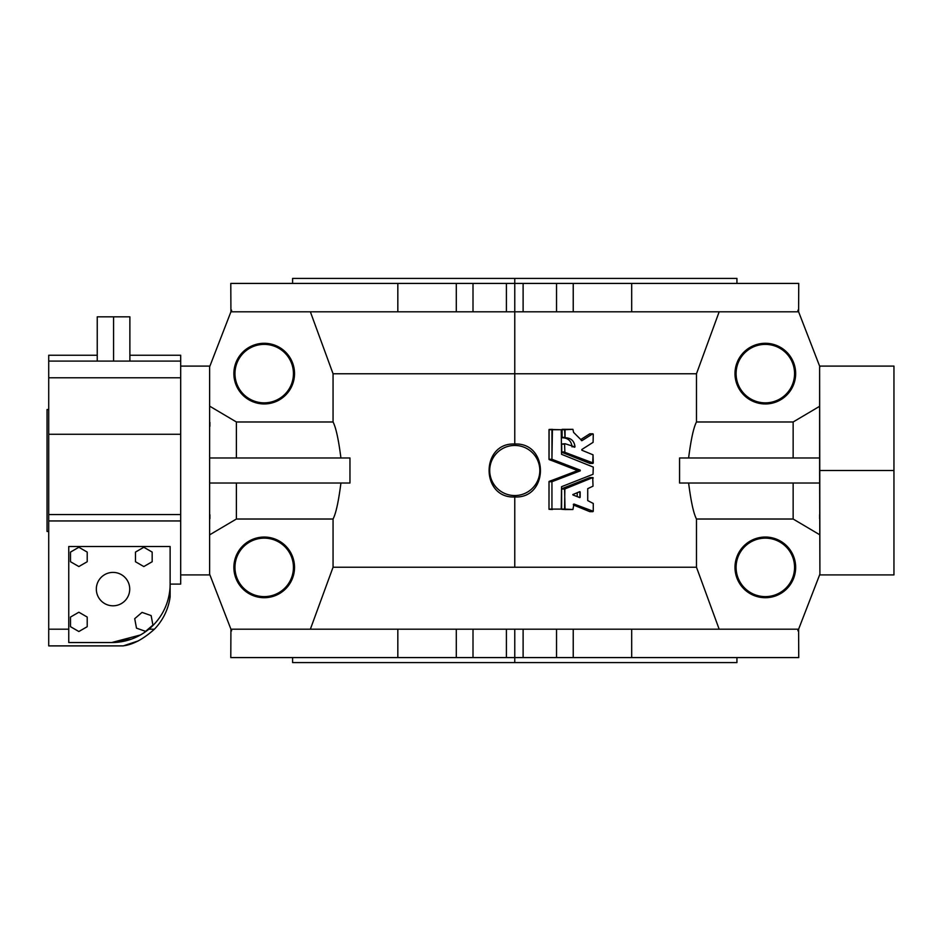 <?xml version="1.0" encoding="UTF-8"?>
<svg xmlns="http://www.w3.org/2000/svg" width="941" height="941" viewBox="0 0 941 941"><rect width="100%" height="100%" fill="white"/><g stroke="black" fill="none" stroke-linecap="round" stroke-linejoin="round"><path stroke-width="1.41" d="M736.932 283.417L736.932 278.407L514.762 278.407L514.762 311.812L506.411 311.812L506.411 283.417L506.411 311.812L473.005 311.812L473.005 283.417L473.005 311.812L456.303 311.812L456.303 283.417L456.303 311.812L231.568 311.812L231.568 310.142L209.62 366.849L231.568 310.142L231.568 311.812L514.762 311.812L514.762 444.023C548.979 442.341 548.979 498.659 514.762 496.977C548.979 498.659 548.979 442.341 514.762 444.023C480.545 442.364 480.557 498.659 514.762 496.977L514.762 495.554A25.054 25.054 0 0 1 493.072 457.973A25.054 25.054 0 0 1 536.464 457.973A25.054 25.054 0 0 1 514.762 495.554A25.054 25.054 0 0 0 536.464 457.973A25.054 25.054 0 0 0 493.072 457.973A25.054 25.054 0 0 0 514.762 495.554L514.762 567.235L333.055 567.235L333.055 519.02L236.391 519.02L209.914 534.688L236.391 519.02L236.391 483.027L236.391 519.02L333.055 519.02C335.925 513.563 338.548 501.565 340.924 483.027C338.548 501.565 335.925 513.563 333.055 519.02L333.055 567.235L514.762 567.235L514.762 496.977C480.557 498.659 480.545 442.364 514.762 444.023L514.762 373.765L333.055 373.765L333.055 421.98C335.913 427.402 338.537 439.4 340.924 457.973C338.537 439.4 335.913 427.402 333.055 421.98L236.391 421.98L236.391 457.973L236.391 421.98L209.914 406.312L236.391 421.98L333.055 421.98L333.055 373.765L514.762 373.765L514.762 278.407L292.604 278.407L292.604 283.417L238.732 283.417L631.693 283.417L556.531 283.417L556.531 311.812L573.234 311.812L573.234 283.417L573.234 311.812L631.693 311.812L631.693 283.417L631.693 311.812L797.968 311.812L797.968 310.142L797.968 311.812L556.531 311.812L556.531 283.417L397.831 283.417L397.831 311.812L397.831 283.417L230.792 283.417L230.921 311.812M349.958 457.973L349.958 483.027L349.958 457.973L209.914 457.973L349.958 457.973M310.365 311.812L333.055 373.765L310.365 311.812M48.72 355.239L97.241 355.239L48.72 355.239L48.72 361.085L48.72 355.239M129.882 355.239L180.684 355.239L180.684 584.09L180.684 520.949L48.72 520.949L48.72 629.188L68.752 629.188L48.72 629.188L48.72 645.891L122.812 645.891C132.681 644.82 143.22 639.257 154.43 629.188A57.624 57.624 0 0 0 170.121 596.935L170.121 546.509L68.752 546.509L68.752 642.55L111.661 642.55A58.46 58.46 0 0 0 170.121 584.09L180.684 584.09L170.121 584.09L170.121 596.935A57.624 57.624 0 0 1 154.43 629.188L148.866 629.188L154.43 629.188C143.22 639.257 132.681 644.82 122.812 645.891L48.72 645.891L48.72 361.085L48.72 520.949L180.684 520.949L180.684 514.562L48.72 514.562L180.684 514.562L180.684 434.26L48.72 434.26L180.684 434.26L180.684 377.788L48.72 377.788L180.684 377.788L180.684 361.085L48.72 361.085L180.684 361.085L180.684 355.239L129.882 355.239M773.631 657.583L397.831 657.583L506.411 657.583L506.411 629.188L797.968 629.188L797.968 630.858L819.905 574.151L819.611 366.849L819.611 470.5L893.95 470.5L893.95 366.096L819.611 366.096M473.005 629.188L506.411 629.188L473.005 629.188L473.005 657.583L473.005 629.188L456.303 629.188L473.005 629.188M397.831 629.188L456.303 629.188L456.303 657.583L456.303 629.188L397.831 629.188L397.831 657.583L397.831 629.188L231.568 629.188L397.831 629.188M140.456 634.963L111.661 642.55L131.375 639.127L111.685 642.55L68.752 642.55L68.752 546.509L170.121 546.509L170.121 584.09A58.46 58.46 0 0 1 111.661 642.55C125.588 642.444 137.986 637.986 148.866 629.188M129.705 644.267L138.28 640.903L123.753 645.726M47.05 409.535L47.05 531.465L47.05 409.535L48.72 409.535L47.05 409.535L47.05 531.465L48.72 531.465M113.026 605.804A16.703 16.703 0 0 0 127.494 580.75A16.703 16.703 0 0 0 98.57 580.75A16.703 16.703 0 0 0 113.026 605.804A16.703 16.703 0 0 1 98.57 580.75A16.703 16.703 0 0 1 127.494 580.75A16.703 16.703 0 0 1 113.026 605.804M97.241 361.085L97.241 316.823L97.241 361.085M113.567 361.085L113.567 316.823L97.241 316.823L113.567 316.823L113.567 361.085M129.882 361.085L129.882 316.823L113.567 316.823L129.882 316.823L129.882 361.085M78.856 631.517L87.207 626.694L87.207 617.049L78.856 612.226L70.504 617.049L70.504 626.694L78.856 631.517L70.504 626.694L70.504 617.049L78.856 612.226L87.207 617.049L87.207 626.694L78.856 631.517M78.856 566.553L87.207 561.73L87.207 552.085L78.856 547.262L70.504 552.085L70.504 561.73L78.856 566.553L70.504 561.73L70.504 552.085L78.856 547.262L87.207 552.085L87.207 561.73L78.856 566.553M143.82 566.553L152.171 561.73L152.171 552.085L143.82 547.262L135.469 552.085L135.469 561.73L143.82 566.553L135.469 561.73L135.469 552.085L143.82 547.262L152.171 552.085L152.171 561.73L143.82 566.553M136.492 628.153L145.596 631.352L152.912 625.071L151.136 615.59L142.044 612.391L134.716 618.672L136.492 628.153L134.716 618.672L142.044 612.391L151.136 615.59L152.912 625.071L145.596 631.352L136.492 628.153M577.221 496.625L577.221 492.625L577.221 496.625M579.75 497.601L573.01 494.99L579.903 497.577L578.668 497.201L580.174 497.201L580.174 492.061L578.668 492.061L579.891 491.673L572.787 494.578L579.75 491.661M819.611 514.739L819.611 518.656L819.611 514.739M819.611 422.344L819.611 426.261L819.611 422.344M819.611 406.312L793.145 421.98L793.145 457.973L793.145 421.98L819.611 406.312M593.265 467.089L561.53 454.303L561.248 429.731L551.944 429.731L551.944 459.29L580.244 470.135L580.244 470.865L551.944 481.71L551.944 509.105L561.248 509.105L561.53 486.697L593.03 474.288L593.265 467.089L593.03 474.288L561.53 486.697L561.248 509.105L551.944 509.105L551.944 481.71L580.244 470.865L580.244 470.135L551.944 459.29L552.414 429.331L549.109 429.461L551.944 429.731L548.991 429.731L548.991 459.29L551.944 459.29L549.062 459.502L552.238 459.655L549.285 459.655L577.292 470.135L580.244 470.135L577.292 470.135L577.292 470.865L580.244 470.865L577.292 470.865L549.285 481.345L552.238 481.345L549.038 481.521L551.944 481.71L548.991 481.71L548.991 509.105L551.944 509.105L549.062 509.328L552.414 509.504L549.003 509.222L549.038 481.521L577.551 470.571L549.062 459.502L549.109 429.461L561.248 429.731L561.53 454.303L593.265 467.089M590.148 433.86L593.265 434.189L593.089 442.341L593.265 434.189L592.665 433.848L581.926 440.682L573.587 432.39L572.928 429.331L564.588 429.731L565.047 437.753C570.999 437.871 574.316 440.929 575.01 446.916L565.2 443.776L564.588 444.14L564.859 452.327L593.265 463.019L593.03 454.832L581.867 450.221L581.809 449.516L593.089 442.341L581.809 449.516L581.867 450.221L593.03 454.832L592.724 463.384L564.859 452.327L564.588 444.14L565.2 443.776L575.01 446.916C574.316 440.929 570.999 437.871 565.047 437.753L565.035 429.331L561.636 429.731L564.588 429.731L561.636 429.731L561.636 437.353L564.588 437.353L561.648 437.471L564.588 437.353M593.03 486.168L592.724 477.616L564.859 488.673L564.588 509.105L572.928 509.504L573.951 504.023L593.265 511.269L593.265 503.459L587.725 500.6L587.725 488.65L593.03 486.168L587.725 488.65L587.725 500.6L593.265 503.459L593.265 511.269L573.951 504.023L572.928 509.504L565.035 509.504L564.588 489.049L561.636 489.049L561.636 509.105L564.588 509.105L561.706 509.328L565.035 509.504L561.648 509.222L561.636 489.049L564.588 489.049L592.724 477.616L593.03 486.168M579.891 491.673L579.903 497.577M793.145 483.027L793.145 519.02L819.611 534.688L793.145 519.02L793.145 483.027M292.604 657.583L292.604 662.593L736.932 662.593L736.932 657.583M514.762 662.593L514.762 657.583L514.762 662.593M819.905 366.849L797.968 310.142L819.905 366.849M819.611 574.904L893.95 574.904L893.95 470.5L819.611 470.5L819.905 574.151L797.968 630.858L797.968 629.188L631.693 629.188L631.693 657.583L631.693 629.188L573.234 629.188L573.234 657.583L798.733 657.583L798.615 629.188M514.762 311.812L523.114 311.812L523.114 283.417L523.114 311.812L556.531 311.812L514.762 311.812M696.481 421.98L793.145 421.98L696.481 421.98C693.611 427.437 690.988 439.435 688.612 457.973C690.988 439.435 693.611 427.437 696.481 421.98L696.481 373.765L696.481 421.98M719.159 311.812L696.481 373.765L719.159 311.812M765.327 343.289A30.324 30.324 0 0 1 791.593 388.786A30.324 30.324 0 0 1 739.061 388.786A30.324 30.324 0 0 1 765.327 343.289A30.324 30.324 0 0 0 739.061 388.786A30.324 30.324 0 0 0 791.593 388.786A30.324 30.324 0 0 0 765.327 343.289L765.327 344.382A29.23 29.23 0 0 1 794.557 373.612A29.23 29.23 0 0 1 765.327 402.854A29.23 29.23 0 0 1 736.097 373.612A29.23 29.23 0 0 1 765.327 344.382L765.327 343.289M679.567 457.973L819.611 457.973L679.567 457.973L679.567 483.027L819.611 483.027L679.567 483.027L679.567 457.973M696.481 519.02L793.145 519.02L696.481 519.02L696.481 567.235L719.159 629.188L696.481 567.235L696.481 519.02C693.611 513.598 690.988 501.6 688.612 483.027C690.988 501.6 693.611 513.598 696.481 519.02M561.93 437.73L562.095 437.753C568.046 437.871 571.363 440.929 572.057 446.916C571.363 440.929 568.046 437.871 562.095 437.753L562.083 429.331L572.928 429.331L573.587 432.39L581.926 440.682L592.665 433.848L593.265 434.189M565.388 437.741L562.083 437.753M573.504 446.916L575.01 446.916L573.504 446.916M574.422 447.269L575.01 446.916M564.588 444.14L561.636 444.14L561.636 451.951L564.588 451.951L561.801 452.268L564.859 452.327L561.906 452.327L589.772 463.384L592.724 463.384L590.172 463.325M589.913 463.419L561.801 452.268L561.659 443.999L565.035 443.74M592.665 433.848L589.713 433.848L580.856 439.506L589.901 433.789M581.326 440.494L581.926 440.682M573.951 504.023L573.363 504.4M589.913 511.669L573.363 504.952L589.772 511.645L592.724 511.645L590.172 511.586M590.148 477.652L593.265 477.981M592.724 477.616L589.772 477.616L561.906 488.673L564.859 488.673L561.636 489.002L589.901 477.581M765.327 597.711A30.324 30.324 0 0 1 739.061 552.214A30.324 30.324 0 0 1 791.593 552.214A30.324 30.324 0 0 1 765.327 597.711A30.324 30.324 0 0 0 791.593 552.214A30.324 30.324 0 0 0 739.061 552.214A30.324 30.324 0 0 0 765.327 597.711L765.327 596.618L765.327 597.711M556.531 629.188L556.531 657.583L573.234 657.583L573.234 629.188L523.114 629.188L523.114 657.583L556.531 657.583L556.531 629.188M523.114 629.188L514.762 629.188L514.762 657.583L523.114 657.583L523.114 629.188M514.762 629.188L506.411 629.188L506.411 657.583L514.762 657.583L514.762 629.188M798.615 311.812L798.733 283.417L631.693 283.417M514.762 373.765L696.481 373.765L514.762 373.765M514.762 567.235L696.481 567.235L514.762 567.235M333.055 567.235L310.365 629.188L333.055 567.235M231.568 629.188L231.568 630.858L231.568 629.188M230.921 629.188L230.792 657.583L397.831 657.583M209.914 426.261L209.914 422.344L209.914 426.261M209.914 483.027L349.958 483.027L209.914 483.027M209.914 518.656L209.914 514.739L209.914 518.656M209.62 366.849L209.62 574.151L231.568 630.858L209.62 574.151L209.62 366.849M264.209 343.289A30.324 30.324 0 0 1 290.463 388.786A30.324 30.324 0 0 1 237.944 388.786A30.324 30.324 0 0 1 264.209 343.289A30.324 30.324 0 0 0 237.944 388.786A30.324 30.324 0 0 0 290.463 388.786A30.324 30.324 0 0 0 264.209 343.289L264.209 344.382L264.209 343.289M264.209 597.711A30.324 30.324 0 0 1 237.944 552.214A30.324 30.324 0 0 1 290.463 552.214A30.324 30.324 0 0 1 264.209 597.711A30.324 30.324 0 0 0 290.463 552.214A30.324 30.324 0 0 0 237.944 552.214A30.324 30.324 0 0 0 264.209 597.711L264.209 596.618A29.23 29.23 0 0 1 234.968 567.388A29.23 29.23 0 0 1 264.209 538.146A29.23 29.23 0 0 1 293.439 567.388A29.23 29.23 0 0 1 264.209 596.618L264.209 597.711M765.327 402.854A29.23 29.23 0 0 0 794.557 373.612A29.23 29.23 0 0 0 765.327 344.382A29.23 29.23 0 0 0 736.097 373.612A29.23 29.23 0 0 0 765.327 402.854M765.327 538.146A29.23 29.23 0 0 1 794.557 567.388A29.23 29.23 0 0 1 765.327 596.618A29.23 29.23 0 0 1 736.097 567.388A29.23 29.23 0 0 1 765.327 538.146A29.23 29.23 0 0 0 736.097 567.388A29.23 29.23 0 0 0 765.327 596.618A29.23 29.23 0 0 0 794.557 567.388A29.23 29.23 0 0 0 765.327 538.146M264.209 402.854A29.23 29.23 0 0 1 234.968 373.612A29.23 29.23 0 0 1 264.209 344.382A29.23 29.23 0 0 1 293.439 373.612A29.23 29.23 0 0 1 264.209 402.854A29.23 29.23 0 0 0 293.439 373.612A29.23 29.23 0 0 0 264.209 344.382A29.23 29.23 0 0 0 234.968 373.612A29.23 29.23 0 0 0 264.209 402.854M264.209 538.146A29.23 29.23 0 0 0 234.968 567.388A29.23 29.23 0 0 0 264.209 596.618A29.23 29.23 0 0 0 293.439 567.388A29.23 29.23 0 0 0 264.209 538.146M592.877 463.419L589.925 463.419M592.877 433.789L589.925 433.789M592.877 511.669L589.925 511.669M592.877 477.581L589.925 477.581M180.684 366.096L209.914 366.096M180.684 574.904L209.914 574.904"/></g></svg>
